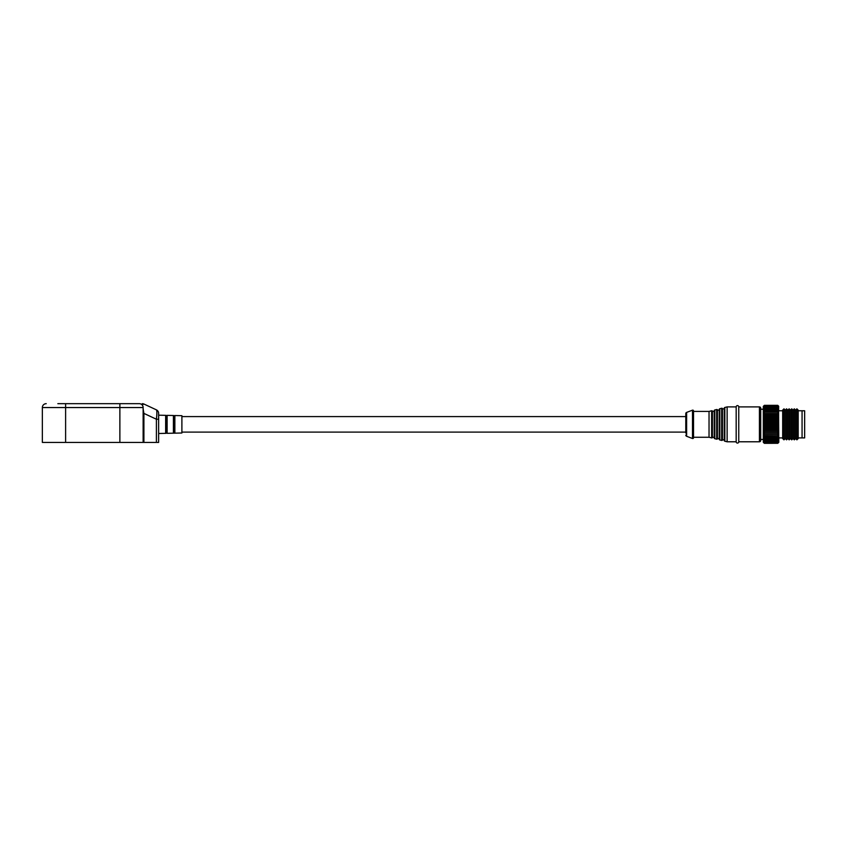 <?xml version="1.0" encoding="UTF-8"?>
<svg xmlns="http://www.w3.org/2000/svg" width="847" height="847" viewBox="0 0 847 847"><rect width="100%" height="100%" fill="white"/><g stroke="black" fill="none" stroke-linecap="round" stroke-linejoin="round"><path stroke-width="1.27" d="M798.192 437.91L802.067 437.91L802.067 410.774L798.192 410.774M798.192 410.128L798.192 438.555L796.9 439.847L796.9 408.836L798.192 410.128M796.9 408.836L795.608 410.128L795.608 438.555L796.9 439.847M763.602 406.084L764.343 405.353L763.306 406.38L763.306 442.303L764.343 443.33L777.779 443.309L764.343 443.33M764.343 443.309L763.433 442.367L764.343 443.203L777.779 443.203L764.343 443.203M764.343 443.15L763.433 442.166L764.343 442.939L777.779 442.939L764.343 442.939M764.343 442.833L763.433 441.806L764.343 442.515L777.779 442.515L764.343 442.515M764.343 442.378L763.433 441.319L764.343 441.943L777.779 441.943L764.343 441.943M764.343 441.763L763.433 440.694L777.779 441.234L764.343 441.234M764.343 441.022L763.433 439.932L777.779 440.387L764.343 440.387M764.343 440.133L763.433 439.042L777.779 439.402L764.343 439.402M764.343 439.127L763.433 438.037L777.779 438.312L764.343 438.312M764.343 437.994L763.433 436.925L777.779 437.094L764.343 437.094M764.343 436.756L763.433 435.707L777.779 435.782L764.343 435.782M764.343 435.422L763.433 434.405L777.779 434.384L764.343 434.384M764.343 433.992L763.433 433.018L764.343 432.891L777.779 432.891L764.343 432.891M764.343 432.489L763.433 431.557L764.343 431.345L777.779 431.345L764.343 431.345M764.343 430.922L763.433 430.043L764.343 429.725L777.779 429.725L764.343 429.725M764.343 429.291L763.433 428.476L764.343 428.074L777.779 428.074L764.343 428.074M764.343 427.629L763.433 426.888L764.343 426.39L777.779 426.39L764.343 426.39M764.343 425.946L763.433 425.268L764.343 424.686L777.779 424.686L764.343 424.686M764.343 424.241L763.433 423.648L764.343 422.992L777.779 422.992L764.343 422.992M764.343 422.537L763.433 422.028L764.343 421.298L777.779 421.298L764.343 421.298M764.343 420.853L763.433 420.43L764.343 419.625L777.779 419.625L764.343 419.625M764.343 419.191L763.433 418.863L764.343 417.995L777.779 417.995L764.343 417.995M764.343 417.571L763.433 417.338L764.343 416.417L777.779 416.417L764.343 416.417M764.343 416.004L763.433 415.877L764.343 414.903L777.779 414.903L764.343 414.903M764.343 414.511L763.433 414.479L764.343 413.463L777.779 413.463L764.343 413.463M764.343 413.092L763.433 413.156L764.343 412.108L777.779 412.108L764.343 412.108M764.343 411.769L763.433 411.928L764.343 410.859L777.779 410.859L764.343 410.859M764.343 410.541L763.433 410.795L764.343 409.715L777.779 409.715L764.343 409.715M764.343 409.429L763.433 409.779L764.343 408.688L777.779 408.688L764.343 408.688M764.343 408.434L763.433 408.879L764.343 407.788L777.779 407.788L764.343 407.788M764.343 407.566L763.433 408.095L764.343 407.015L777.779 407.015L764.343 407.015M764.343 406.835L763.433 407.449L764.343 406.391L777.779 406.391L764.343 406.391M764.343 406.253L763.433 406.941L764.343 405.904L777.779 405.904L764.343 405.904M764.343 405.808L763.433 406.571L764.343 405.575L777.779 405.575L764.343 405.575M764.343 405.512L763.433 406.338L764.343 405.385L777.779 405.364L778.679 406.253L777.779 405.364L764.343 405.385M795.608 438.555L794.317 439.847L794.317 408.836L793.025 410.128L793.025 438.555L791.733 439.847L791.733 408.836L793.025 410.128M791.733 408.836L790.442 410.128L790.442 438.555L791.733 439.847M790.442 410.128L789.15 408.836L789.15 439.847L790.442 438.555M789.15 408.836L787.858 410.128L787.858 438.555L789.15 439.847M787.858 410.128L786.567 408.836L786.567 439.847L787.858 438.555M786.567 408.836L785.264 410.128L785.264 438.555L786.567 439.847M785.264 410.128L783.973 408.836L783.973 439.847L785.264 438.555M783.973 408.836L782.681 410.128L782.681 438.555L783.973 439.847M782.681 410.774L778.806 410.774M782.681 437.91L778.806 437.91M777.779 443.33L778.806 442.303L778.509 406.084M777.779 405.385L778.679 406.338L777.779 405.512M777.779 405.575L778.679 406.571L777.779 405.808M777.779 405.904L778.679 406.941L777.779 406.253M777.779 406.391L778.679 407.449L777.779 406.835M777.779 407.015L778.679 408.095L777.779 407.566M777.779 407.788L778.679 408.879L777.779 408.434M777.779 408.688L778.679 409.779L777.779 409.429M777.779 409.715L778.679 410.795L777.779 410.541M777.779 410.859L778.679 411.928L777.779 411.769M777.779 412.108L778.679 413.156L777.779 413.092M777.779 413.463L778.679 414.479L777.779 414.511M777.779 414.903L778.679 415.877L777.779 416.004M777.779 416.417L778.679 417.338L777.779 417.571M777.779 417.995L778.679 418.863L777.779 419.191M777.779 419.625L778.679 420.43L777.779 420.853M777.779 421.298L778.679 422.028L777.779 422.537M777.779 422.992L778.679 423.648L777.779 424.241M777.779 424.686L778.679 425.268L777.779 425.946M777.779 426.39L778.679 426.888L777.779 427.629M777.779 428.074L778.679 428.476L777.779 429.291M777.779 429.725L778.679 430.043L777.779 430.922M777.779 431.345L778.679 431.557L777.779 432.489M777.779 432.891L778.679 433.018L777.779 433.992M777.779 434.384L778.679 434.405L777.779 435.422M777.779 435.782L778.679 435.707L777.779 436.756M777.779 437.094L778.679 436.925L777.779 437.994M777.779 438.312L778.679 438.037L777.779 439.127M777.779 439.402L778.679 439.042L777.779 440.133M777.779 440.387L778.679 439.932L777.779 441.022M777.779 441.234L778.679 440.694L777.779 441.763M777.779 441.943L778.679 441.319L777.779 442.378M777.779 442.515L778.679 441.806L777.779 442.833M777.779 442.939L778.679 442.166L777.779 443.15M777.779 443.203L778.679 442.367L777.779 443.309M764.343 405.353L777.779 405.353M778.679 414.479L763.433 414.479M778.679 415.877L763.433 415.877M778.679 417.338L763.433 417.338M778.679 418.863L763.433 418.863M778.679 420.43L763.433 420.43M778.679 422.028L763.433 422.028M778.679 423.648L763.433 423.648M778.679 425.268L763.433 425.268M778.679 426.888L763.433 426.888M778.679 428.476L763.433 428.476M778.679 430.043L763.433 430.043M778.679 431.557L763.433 431.557M778.679 433.018L763.433 433.018M778.679 434.405L763.433 434.405M181.893 432.997L181.893 415.686L174.863 415.538L174.863 433.156L181.893 432.997M173.402 433.166L173.402 415.506L167.124 415.369L167.124 433.315L174.863 433.156M158.633 433.505L165.652 433.346L165.652 415.337L158.633 415.189M685.784 433.082L685.784 413.611A1.292 1.292 0 0 1 686.621 412.404L692.486 410.181A0.773 0.773 0 0 1 693.534 410.901L693.534 437.783A0.773 0.773 0 0 1 692.486 438.502L692.486 410.181M685.784 435.083A1.292 1.292 0 0 0 686.621 436.29L692.486 438.502M712.422 411.028A1.038 1.038 0 0 0 714.233 410.583L714.233 438.111A1.038 1.038 0 0 0 712.422 437.655L712.422 411.028A0.773 0.773 0 0 0 711.639 410.774L709.034 411.42L693.534 411.42M712.422 437.655A0.773 0.773 0 0 1 711.639 437.91L711.639 410.774M714.233 438.111A0.773 0.773 0 0 0 714.804 438.704L714.804 409.98L716.657 409.525A0.773 0.773 0 0 1 717.441 409.779A1.038 1.038 0 0 0 719.251 409.323A0.773 0.773 0 0 1 719.823 408.73L721.665 408.265A0.773 0.773 0 0 1 722.449 408.529A1.038 1.038 0 0 0 724.27 408.074A0.773 0.773 0 0 1 724.841 407.471L727.128 406.899L727.128 441.785L724.841 441.213L724.841 407.471M714.233 410.583A0.773 0.773 0 0 1 714.804 409.98M719.251 409.323L719.251 439.36A1.038 1.038 0 0 0 717.441 438.905A0.773 0.773 0 0 1 716.657 439.17L716.657 409.525M719.251 439.36A0.773 0.773 0 0 0 719.823 439.964L719.823 408.73M724.27 408.074L724.27 440.609A1.038 1.038 0 0 0 722.449 440.165A0.773 0.773 0 0 1 721.665 440.419L721.665 408.265M724.27 440.609A0.773 0.773 0 0 0 724.841 441.213M759.431 441.785L759.431 406.899A1.292 1.292 0 0 1 760.722 408.19L760.722 440.493A1.292 1.292 0 0 1 759.431 441.785L738.753 441.785L738.753 406.899A1.292 1.292 0 0 0 737.462 405.607A1.292 1.292 0 0 0 736.17 406.899L727.128 406.899M738.753 441.785A1.292 1.292 0 0 1 737.462 443.076A1.292 1.292 0 0 1 736.17 441.785L736.17 406.899M181.893 432.097L685.784 432.097L685.784 416.586L181.893 416.586M693.534 437.264L709.034 437.264L709.034 411.42M709.034 437.264L711.639 437.91M736.17 441.785L727.128 441.785M759.431 406.899L738.753 406.899M763.306 409.228L760.722 409.228M763.306 439.455L760.722 439.455M804.65 437.91L804.65 410.774L802.067 410.774L802.067 437.91L804.65 437.91M685.784 413.611L685.784 416.586M57.85 403.67L138.94 403.67M138.654 403.67L127.622 403.67M142.264 403.67A3.875 3.875 0 0 1 143.905 404.03L156.399 409.853A3.875 3.875 0 0 1 158.633 413.368L158.633 419.223L156.399 419.223C157.044 413.728 157.044 410.604 156.399 409.853M142.084 404.898L143.905 404.03M143.132 408.879L143.905 413.4L156.399 419.223L156.399 442.43L158.633 442.43L158.633 419.223M65.611 403.67L65.611 407.545L119.872 407.545L119.872 442.43L156.399 442.43M143.132 413.4L143.905 413.4L143.905 442.43M46.225 403.67A3.875 3.875 0 0 0 42.35 407.545L42.35 442.43L65.611 442.43L65.611 407.545L42.35 407.545M119.872 403.67L119.872 407.545L143.132 407.545A3.875 3.875 0 0 0 139.257 403.67A3.875 3.875 0 0 1 143.132 407.545L143.132 442.43M119.872 442.43L65.611 442.43M173.646 432.986L173.646 415.697M165.885 433.145L165.885 415.538M165.652 415.337L166.87 415.549L167.124 433.315M173.402 415.506L174.62 415.708L174.62 432.965M686.621 436.29L686.621 412.404M722.449 440.165L722.449 408.529M717.441 438.905L717.441 409.779M795.608 410.128L794.317 408.836M793.025 438.555L794.317 439.847M165.652 433.346L166.87 433.145M714.804 438.704L716.657 439.17M719.823 439.964L721.665 440.419"/></g></svg>
